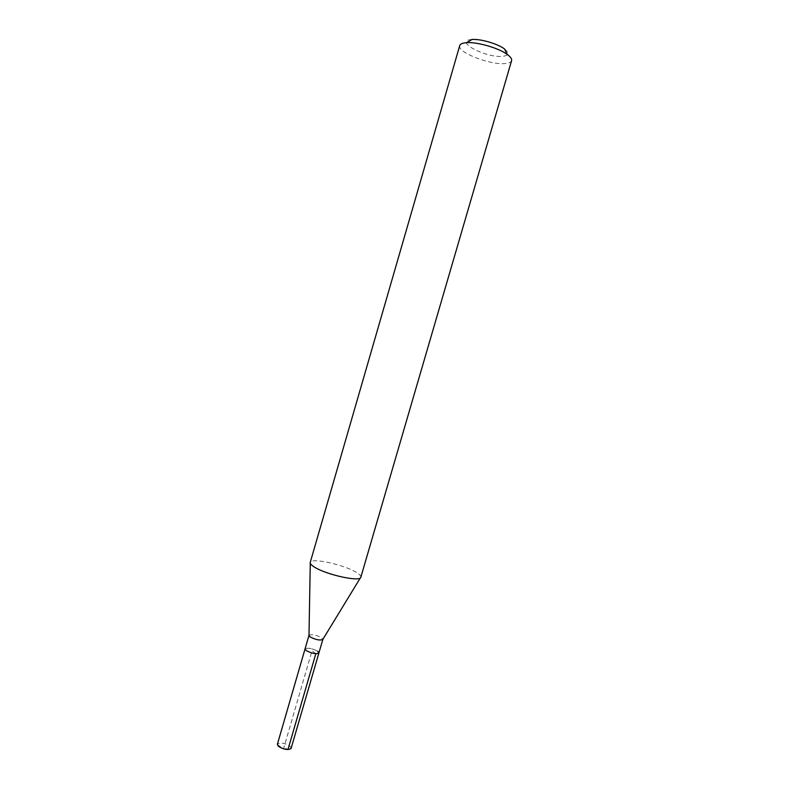 <?xml version="1.0" encoding="UTF-8"?>
<svg xmlns="http://www.w3.org/2000/svg" width="789" height="789" viewBox="0 0 789 789"><rect width="100%" height="100%" fill="white"/><g stroke="black" fill="none" stroke-linecap="round" stroke-linejoin="round"><path stroke-width="0.59" stroke-dasharray="3.94 2.96" d="M291.18 748.297L290.145 746.266C284.533 742.913 280.273 742.252 277.373 744.283M305.047 648.913C307.769 647.513 312.01 648.311 317.77 651.29C312.01 648.311 307.769 647.513 305.047 648.913M308.982 635.352L308.992 635.323C311.754 634.06 315.985 634.879 321.695 637.788L322.859 639.386M318.914 652.947L317.77 651.29M360.859 577.173L360.898 576.996C360.977 575.753 359.389 574.165 356.125 572.232C343.856 564.677 311.566 557.586 310.294 562.291L310.274 563.287M459.731 45.594C456.91 52.054 488.983 64.836 504.408 63.593C508.599 63.357 510.996 62.38 511.588 60.664M471.694 39.519C453.31 40.693 485.077 57.883 502.208 56.364C508.974 55.674 509.733 53.198 504.477 48.928M315.837 653.716L311.98 650.915L283.537 748.81L287.965 749.55M277.333 744.619L283.537 748.81L291.033 748.603M360.386 577.844L360.898 576.996"/><path stroke-width="1.18" d="M318.914 652.947L322.859 639.386C320.147 640.698 315.896 639.869 310.107 636.92L308.982 635.352L277.373 744.283L278.359 746.286C283.488 749.481 287.709 750.25 291.033 748.603L318.914 652.947C316.172 654.347 311.921 653.539 306.152 650.54L305.047 648.913L306.152 650.54C311.921 653.539 316.172 654.347 318.914 652.947L317.77 651.29M314.416 567.074C326.449 574.895 360.829 582.292 360.859 577.173L511.588 60.664C512.022 58.968 510.601 56.916 507.327 54.5C498.845 48.07 477.237 41.787 466.624 42.675L466.23 42.705C462.403 43.03 460.243 43.987 459.731 45.594L310.225 562.458C309.939 563.622 311.33 565.161 314.416 567.074M507.327 54.5L504.477 48.928C497.681 43.75 480.531 38.769 472.009 39.499L471.694 39.519M287.965 749.55L315.837 653.716M322.869 639.356L360.386 577.844M308.992 635.323L310.274 563.287M472.009 39.499L466.624 42.675"/></g></svg>
